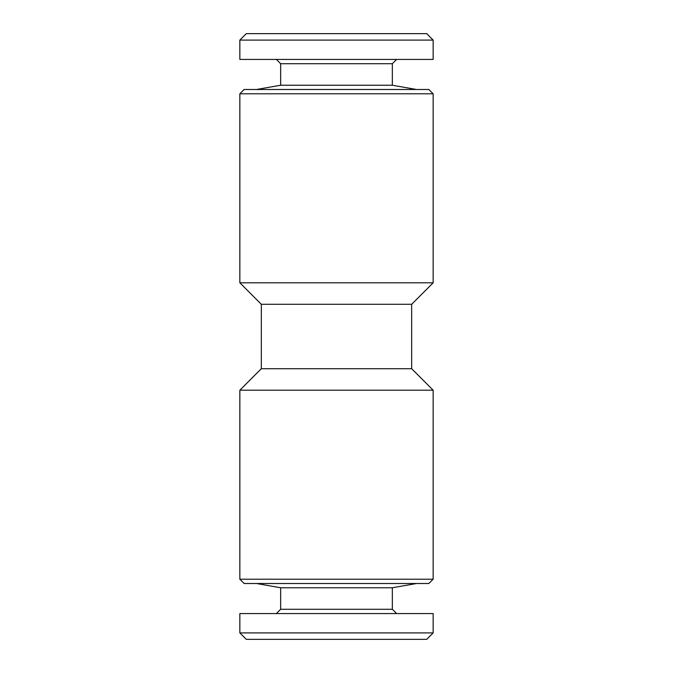 <?xml version="1.0" encoding="UTF-8"?>
<svg xmlns="http://www.w3.org/2000/svg" width="673" height="673" viewBox="0 0 673 673"><rect width="100%" height="100%" fill="white"/><g stroke="black" fill="none" stroke-linecap="round" stroke-linejoin="round"><path stroke-width="1.01" d="M433.151 59.426L239.849 59.426L239.849 40.094L433.151 40.094L433.151 59.426M433.151 40.094L426.707 33.65L246.293 33.65L239.849 40.094M239.849 613.574L433.151 613.574L433.151 632.906L239.849 632.906L239.849 613.574M239.849 632.906L246.293 639.35L426.707 639.35L433.151 632.906M433.151 93.791L428.861 89.492L244.139 89.492L239.849 93.791L239.849 282.803L433.151 282.803L433.151 93.791L239.849 93.791M433.151 579.209L428.861 583.508L244.139 583.508L239.849 579.209L433.151 579.209L433.151 390.197L239.849 390.197L239.849 579.209M433.151 282.803L411.674 304.28L261.326 304.28L239.849 282.803M411.674 304.28L411.674 368.72L261.326 368.72L239.849 390.197M392.342 609.284L392.342 587.765L280.658 587.765L280.658 609.284L392.342 609.284L396.641 613.574M396.641 59.426L392.342 63.716L280.658 63.716L276.359 59.426M392.342 63.716L392.342 85.235L280.658 85.235L256.489 89.492M261.326 304.28L261.326 368.72M411.674 368.72L433.151 390.197M280.658 609.284L276.359 613.574M392.342 587.765L416.511 583.508M280.658 587.765L256.489 583.508M280.658 63.716L280.658 85.235M392.342 85.235L416.511 89.492"/></g></svg>
